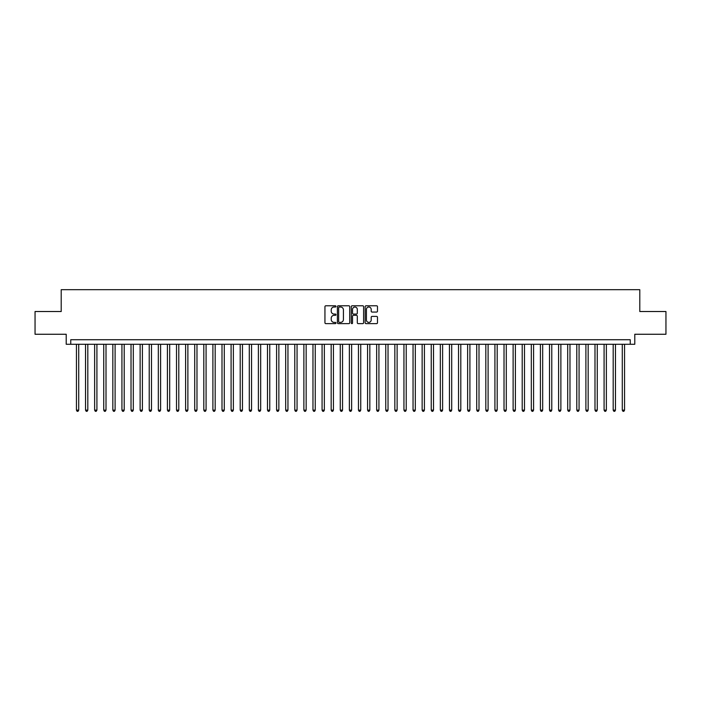 <?xml version="1.0" encoding="UTF-8"?>
<svg xmlns="http://www.w3.org/2000/svg" width="701" height="701" viewBox="0 0 701 701"><rect width="100%" height="100%" fill="white"/><g stroke="black" fill="none" stroke-linecap="round" stroke-linejoin="round"><path stroke-width="1.05" d="M335.945 306.398A0.622 0.622 0 0 0 335.323 305.776L325.834 305.776A0.894 0.894 0 0 0 324.94 306.661L324.94 322.74A0.894 0.894 0 0 0 325.834 323.634L335.323 323.634A0.622 0.622 0 0 0 335.945 323.003A0.622 0.622 0 0 0 335.323 322.381L334.088 322.381A2.857 2.857 0 0 1 331.231 319.525L331.231 318.184A2.857 2.857 0 0 1 334.088 315.327L335.323 315.327A0.622 0.622 0 0 0 335.945 314.705A0.622 0.622 0 0 0 335.323 314.074L334.088 314.074A2.857 2.857 0 0 1 331.231 311.218L331.231 309.877A2.857 2.857 0 0 1 334.088 307.02L335.323 307.02A0.622 0.622 0 0 0 335.945 306.398M376.595 312.068A0.894 0.894 0 0 0 377.488 311.174L377.488 306.661A0.894 0.894 0 0 0 376.595 305.776L366.062 305.776A0.894 0.894 0 0 0 365.168 306.661L365.168 322.74A0.894 0.894 0 0 0 366.062 323.634L376.595 323.634A0.894 0.894 0 0 0 377.488 322.74L377.488 317.29A0.894 0.894 0 0 0 376.595 316.396L372.091 316.396A0.894 0.894 0 0 0 371.197 317.29L371.197 319.989A2.392 2.392 0 0 1 368.805 322.381A2.392 2.392 0 0 1 366.421 319.989L366.421 309.413A2.392 2.392 0 0 1 368.805 307.02A2.392 2.392 0 0 1 371.197 309.413L371.197 311.174A0.894 0.894 0 0 0 372.091 312.068L376.595 312.068M630.243 344.27L634.791 344.27L634.791 334.263L665.95 334.263L665.95 311.516L639.794 311.516L639.794 289.688L61.206 289.688L61.206 311.516L35.05 311.516L35.05 334.263L66.209 334.263L66.209 344.27L630.243 344.27L630.243 339.722L70.757 339.722L70.757 344.27M349.72 306.661A0.894 0.894 0 0 0 348.826 305.776L338.285 305.776A0.894 0.894 0 0 0 337.4 306.661L337.4 322.74A0.894 0.894 0 0 0 338.285 323.634L348.826 323.634A0.894 0.894 0 0 0 349.72 322.74L349.72 306.661M352.174 305.776L362.715 305.776A0.894 0.894 0 0 1 363.6 306.661L363.6 322.74A0.894 0.894 0 0 1 362.715 323.634L358.202 323.634A0.894 0.894 0 0 1 357.308 322.74L357.308 316.221A0.894 0.894 0 0 0 356.415 315.327L353.427 315.327A0.894 0.894 0 0 0 352.533 316.221L352.533 323.003A0.622 0.622 0 0 1 351.911 323.634A0.622 0.622 0 0 1 351.28 323.003L351.28 306.661A0.894 0.894 0 0 1 352.174 305.776M339.275 307.02A0.622 0.622 0 0 0 338.644 307.651L338.644 321.759A0.622 0.622 0 0 0 339.275 322.381L340.563 322.381A2.857 2.857 0 0 0 343.42 319.525L343.42 309.877A2.857 2.857 0 0 0 340.563 307.02L339.275 307.02M357.308 309.456A2.392 2.392 0 0 0 354.916 307.064A2.392 2.392 0 0 0 352.533 309.456L352.533 313.181A0.894 0.894 0 0 0 353.427 314.074L356.415 314.074A0.894 0.894 0 0 0 357.308 313.181L357.308 309.456M76.444 344.27L76.444 410.129L78.714 410.129L78.714 344.27M78.714 410.129L78.039 411.312L77.128 411.312L76.444 410.129M85.54 344.27L85.54 410.129L87.818 410.129L87.818 344.27M87.818 410.129L87.134 411.312L86.223 411.312L85.54 410.129M94.635 344.27L94.635 410.129L96.913 410.129L96.913 344.27M96.913 410.129L96.23 411.312L95.318 411.312L94.635 410.129M103.739 344.27L103.739 410.129L106.009 410.129L106.009 344.27M106.009 410.129L105.325 411.312L104.414 411.312L103.739 410.129M112.835 344.27L112.835 410.129L115.104 410.129L115.104 344.27M115.104 410.129L114.421 411.312L113.518 411.312L112.835 410.129M121.93 344.27L121.93 410.129L124.2 410.129L124.2 344.27M124.2 410.129L123.525 411.312L122.614 411.312L121.93 410.129M131.026 344.27L131.026 410.129L133.304 410.129L133.304 344.27M133.304 410.129L132.62 411.312L131.709 411.312L131.026 410.129M140.121 344.27L140.121 410.129L142.399 410.129L142.399 344.27M142.399 410.129L141.716 411.312L140.805 411.312L140.121 410.129M149.225 344.27L149.225 410.129L151.495 410.129L151.495 344.27M151.495 410.129L150.811 411.312L149.9 411.312L149.225 410.129M158.321 344.27L158.321 410.129L160.59 410.129L160.59 344.27M160.59 410.129L159.907 411.312L159.004 411.312L158.321 410.129M167.416 344.27L167.416 410.129L169.695 410.129L169.695 344.27M169.695 410.129L169.011 411.312L168.1 411.312L167.416 410.129M176.512 344.27L176.512 410.129L178.79 410.129L178.79 344.27M178.79 410.129L178.107 411.312L177.195 411.312L176.512 410.129M185.607 344.27L185.607 410.129L187.886 410.129L187.886 344.27M187.886 410.129L187.202 411.312L186.291 411.312L185.607 410.129M194.712 344.27L194.712 410.129L196.981 410.129L196.981 344.27M196.981 410.129L196.298 411.312L195.386 411.312L194.712 410.129M203.807 344.27L203.807 410.129L206.076 410.129L206.076 344.27M206.076 410.129L205.402 411.312L204.49 411.312L203.807 410.129M212.902 344.27L212.902 410.129L215.181 410.129L215.181 344.27M215.181 410.129L214.497 411.312L213.586 411.312L212.902 410.129M221.998 344.27L221.998 410.129L224.276 410.129L224.276 344.27M224.276 410.129L223.593 411.312L222.681 411.312L221.998 410.129M231.093 344.27L231.093 410.129L233.372 410.129L233.372 344.27M233.372 410.129L232.688 411.312L231.777 411.312L231.093 410.129M240.198 344.27L240.198 410.129L242.467 410.129L242.467 344.27M242.467 410.129L241.784 411.312L240.881 411.312L240.198 410.129M249.293 344.27L249.293 410.129L251.563 410.129L251.563 344.27M251.563 410.129L250.888 411.312L249.977 411.312L249.293 410.129M258.389 344.27L258.389 410.129L260.667 410.129L260.667 344.27M260.667 410.129L259.983 411.312L259.072 411.312L258.389 410.129M267.484 344.27L267.484 410.129L269.762 410.129L269.762 344.27M269.762 410.129L269.079 411.312L268.168 411.312L267.484 410.129M276.588 344.27L276.588 410.129L278.858 410.129L278.858 344.27M278.858 410.129L278.174 411.312L277.263 411.312L276.588 410.129M285.684 344.27L285.684 410.129L287.953 410.129L287.953 344.27M287.953 410.129L287.27 411.312L286.367 411.312L285.684 410.129M294.779 344.27L294.779 410.129L297.058 410.129L297.058 344.27M297.058 410.129L296.374 411.312L295.463 411.312L294.779 410.129M303.875 344.27L303.875 410.129L306.153 410.129L306.153 344.27M306.153 410.129L305.47 411.312L304.558 411.312L303.875 410.129M312.97 344.27L312.97 410.129L315.248 410.129L315.248 344.27M315.248 410.129L314.565 411.312L313.654 411.312L312.97 410.129M322.074 344.27L322.074 410.129L324.344 410.129L324.344 344.27M324.344 410.129L323.66 411.312L322.749 411.312L322.074 410.129M331.17 344.27L331.17 410.129L333.439 410.129L333.439 344.27M333.439 410.129L332.756 411.312L331.853 411.312L331.17 410.129M340.265 344.27L340.265 410.129L342.544 410.129L342.544 344.27M342.544 410.129L341.86 411.312L340.949 411.312L340.265 410.129M349.361 344.27L349.361 410.129L351.639 410.129L351.639 344.27M351.639 410.129L350.956 411.312L350.044 411.312L349.361 410.129M358.456 344.27L358.456 410.129L360.735 410.129L360.735 344.27M360.735 410.129L360.051 411.312L359.14 411.312L358.456 410.129M367.561 344.27L367.561 410.129L369.83 410.129L369.83 344.27M369.83 410.129L369.147 411.312L368.244 411.312L367.561 410.129M376.656 344.27L376.656 410.129L378.926 410.129L378.926 344.27M378.926 410.129L378.251 411.312L377.34 411.312L376.656 410.129M385.752 344.27L385.752 410.129L388.03 410.129L388.03 344.27M388.03 410.129L387.346 411.312L386.435 411.312L385.752 410.129M394.847 344.27L394.847 410.129L397.125 410.129L397.125 344.27M397.125 410.129L396.442 411.312L395.53 411.312L394.847 410.129M403.942 344.27L403.942 410.129L406.221 410.129L406.221 344.27M406.221 410.129L405.537 411.312L404.626 411.312L403.942 410.129M413.047 344.27L413.047 410.129L415.316 410.129L415.316 344.27M415.316 410.129L414.633 411.312L413.73 411.312L413.047 410.129M422.142 344.27L422.142 410.129L424.412 410.129L424.412 344.27M424.412 410.129L423.737 411.312L422.826 411.312L422.142 410.129M431.238 344.27L431.238 410.129L433.516 410.129L433.516 344.27M433.516 410.129L432.832 411.312L431.921 411.312L431.238 410.129M440.333 344.27L440.333 410.129L442.611 410.129L442.611 344.27M442.611 410.129L441.928 411.312L441.017 411.312L440.333 410.129M449.437 344.27L449.437 410.129L451.707 410.129L451.707 344.27M451.707 410.129L451.023 411.312L450.112 411.312L449.437 410.129M458.533 344.27L458.533 410.129L460.802 410.129L460.802 344.27M460.802 410.129L460.119 411.312L459.216 411.312L458.533 410.129M467.628 344.27L467.628 410.129L469.907 410.129L469.907 344.27M469.907 410.129L469.223 411.312L468.312 411.312L467.628 410.129M476.724 344.27L476.724 410.129L479.002 410.129L479.002 344.27M479.002 410.129L478.319 411.312L477.407 411.312L476.724 410.129M485.819 344.27L485.819 410.129L488.098 410.129L488.098 344.27M488.098 410.129L487.414 411.312L486.503 411.312L485.819 410.129M494.924 344.27L494.924 410.129L497.193 410.129L497.193 344.27M497.193 410.129L496.51 411.312L495.598 411.312L494.924 410.129M504.019 344.27L504.019 410.129L506.288 410.129L506.288 344.27M506.288 410.129L505.614 411.312L504.702 411.312L504.019 410.129M513.114 344.27L513.114 410.129L515.393 410.129L515.393 344.27M515.393 410.129L514.709 411.312L513.798 411.312L513.114 410.129M522.21 344.27L522.21 410.129L524.488 410.129L524.488 344.27M524.488 410.129L523.805 411.312L522.893 411.312L522.21 410.129M531.305 344.27L531.305 410.129L533.584 410.129L533.584 344.27M533.584 410.129L532.9 411.312L531.989 411.312L531.305 410.129M540.41 344.27L540.41 410.129L542.679 410.129L542.679 344.27M542.679 410.129L541.996 411.312L541.093 411.312L540.41 410.129M549.505 344.27L549.505 410.129L551.775 410.129L551.775 344.27M551.775 410.129L551.1 411.312L550.189 411.312L549.505 410.129M558.601 344.27L558.601 410.129L560.879 410.129L560.879 344.27M560.879 410.129L560.195 411.312L559.284 411.312L558.601 410.129M567.696 344.27L567.696 410.129L569.974 410.129L569.974 344.27M569.974 410.129L569.291 411.312L568.38 411.312L567.696 410.129M576.8 344.27L576.8 410.129L579.07 410.129L579.07 344.27M579.07 410.129L578.386 411.312L577.475 411.312L576.8 410.129M585.896 344.27L585.896 410.129L588.165 410.129L588.165 344.27M588.165 410.129L587.482 411.312L586.579 411.312L585.896 410.129M594.991 344.27L594.991 410.129L597.261 410.129L597.261 344.27M597.261 410.129L596.586 411.312L595.675 411.312L594.991 410.129M604.087 344.27L604.087 410.129L606.365 410.129L606.365 344.27M606.365 410.129L605.682 411.312L604.77 411.312L604.087 410.129M613.182 344.27L613.182 410.129L615.46 410.129L615.46 344.27M615.46 410.129L614.777 411.312L613.866 411.312L613.182 410.129M622.286 344.27L622.286 410.129L624.556 410.129L624.556 344.27M624.556 410.129L623.872 411.312L622.961 411.312L622.286 410.129"/></g></svg>
